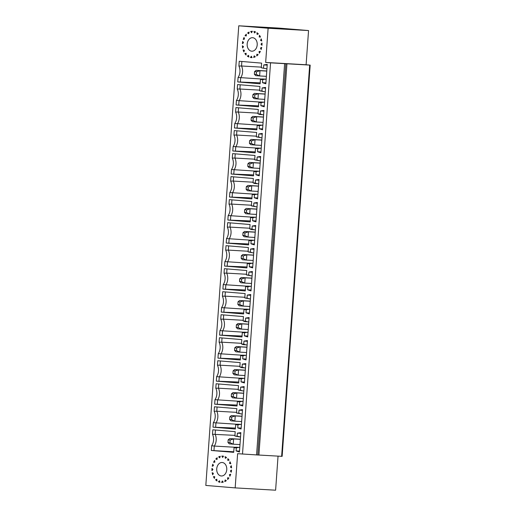 <?xml version="1.0" encoding="UTF-8"?>
<svg xmlns="http://www.w3.org/2000/svg" width="516" height="516" viewBox="0 0 516 516"><rect width="100%" height="100%" fill="white"/><g stroke="black" fill="none" stroke-linecap="round" stroke-linejoin="round"><path stroke-width="0.77" d="M258.897 455.035L281.633 456.338L309.677 65.087L286.38 63.752L286.941 63.816L258.897 455.067L237.618 453.687L235.167 487.884L275.608 490.2L278.047 456.131M235.167 487.884L205.82 485.44L238.766 25.8L279.208 28.116L308.555 30.56L306.104 64.758L309.677 65.087M242.507 454.093L270.552 62.842L265.663 62.436L268.114 28.245L238.766 25.8M256.575 454.899L284.619 63.649L270.552 62.842M257.8 455.002L285.845 63.752L284.619 63.649M286.941 63.816L285.845 63.752M281.633 456.338L282.136 456.357L310.18 65.106M228.994 204.117L229.317 199.647L251.698 201.511L251.389 205.865L253.646 206.052L253.866 203.014L257.349 202.478L255.955 221.874L252.588 220.764L252.808 217.733L250.55 217.546L250.234 221.893L227.853 220.029L228.175 215.559A9.307 6.927 -86.7 0 0 228.994 204.117L231.639 204.084A9.888 7.359 93.3 0 1 230.787 215.92L230.484 220.151L227.853 220.029M230.646 181.103L230.962 176.633L253.35 178.497L253.034 182.845L255.297 183.038L255.51 180L258.993 179.458L257.607 198.86L254.24 197.751L254.459 194.713L252.201 194.526L251.885 198.879L229.504 197.015L229.826 192.545A9.307 6.927 -86.7 0 0 230.646 181.103L233.29 181.071A9.888 7.359 93.3 0 1 232.439 192.907L232.135 197.138L229.504 197.015M214.146 411.252L214.469 406.782L236.85 408.646L236.541 412.993L238.798 413.181L239.018 410.149L242.501 409.607L241.107 429.009L237.741 427.899L237.96 424.862L235.702 424.674L235.393 429.028L213.005 427.164L213.327 422.694A9.307 6.927 -86.7 0 0 214.146 411.252L216.791 411.213A9.888 7.359 93.3 0 1 215.94 423.049L215.636 427.287L213.005 427.164M215.798 388.238L216.12 383.762L238.502 385.626L238.186 389.98L240.45 390.167L240.662 387.129L244.145 386.594L242.759 405.995L239.392 404.886L239.611 401.848L237.354 401.661L237.037 406.015L214.656 404.151L214.979 399.681A9.307 6.927 -86.7 0 0 215.798 388.238L218.442 388.2A9.888 7.359 93.3 0 1 217.591 400.035L217.288 404.273L214.656 404.151M217.449 365.218L217.765 360.748L240.153 362.613L239.837 366.966L242.094 367.153L242.314 364.115L245.797 363.58L244.41 382.975L241.043 381.872L241.262 378.834L238.998 378.647L238.689 383.001L216.307 381.137L216.623 376.661A9.307 6.927 -86.7 0 0 217.449 365.218L220.087 365.186A9.888 7.359 93.3 0 1 219.242 377.022L218.939 381.26L216.307 381.137M219.094 342.205L219.416 337.735L241.798 339.599L241.488 343.953L243.745 344.14L243.965 341.102L247.448 340.566L246.055 359.962L242.694 358.859L242.907 355.821L240.65 355.634L240.34 359.981L217.958 358.117L218.274 353.647A9.307 6.927 -86.7 0 0 219.094 342.205L221.738 342.173A9.888 7.359 93.3 0 1 220.893 354.008L220.59 358.239L217.958 358.117M220.745 319.191L221.067 314.721L243.449 316.585L243.139 320.933L245.397 321.126L245.616 318.088L249.099 317.553L247.706 336.948L244.339 335.839L244.558 332.807L242.301 332.614L241.991 336.967L219.603 335.103L219.926 330.633A9.307 6.927 -86.7 0 0 220.745 319.191L223.389 319.159A9.888 7.359 93.3 0 1 222.538 330.995L222.235 335.226L219.603 335.103M222.396 296.178L222.719 291.708L245.1 293.572L244.79 297.919L247.048 298.106L247.267 295.075L250.744 294.533L249.357 313.934L245.99 312.825L246.209 309.787L243.952 309.6L243.636 313.954L221.254 312.09L221.577 307.62A9.307 6.927 -86.7 0 0 222.396 296.178L225.04 296.139A9.888 7.359 93.3 0 1 224.189 307.981L223.886 312.212L221.254 312.09M224.047 273.164L224.363 268.688L246.751 270.552L246.435 274.905L248.699 275.093L248.912 272.055L252.395 271.519L251.008 290.921L247.641 289.811L247.861 286.773L245.597 286.586L245.287 290.94L222.906 289.076L223.228 284.606A9.307 6.927 -86.7 0 0 224.047 273.164L226.692 273.125A9.888 7.359 93.3 0 1 225.84 284.961L225.537 289.199L222.906 289.076M225.692 250.144L226.014 245.674L248.396 247.538L248.086 251.892L250.344 252.079L250.563 249.041L254.046 248.506L252.653 267.901L249.293 266.798L249.505 263.76L247.248 263.573L246.938 267.927L224.557 266.062L224.873 261.593A9.307 6.927 -86.7 0 0 225.692 250.144L228.336 250.112A9.888 7.359 93.3 0 1 227.492 261.947L227.188 266.185L224.557 266.062M227.343 227.13L227.666 222.66L250.047 224.525L249.738 228.878L251.995 229.065L252.214 226.027L255.697 225.492L254.304 244.887L250.944 243.784L251.157 240.746L248.899 240.559L248.589 244.906L226.202 243.049L226.524 238.573A9.307 6.927 -86.7 0 0 227.343 227.13L229.988 227.098A9.888 7.359 93.3 0 1 229.143 238.934L228.833 243.165L226.202 243.049M240.533 436.975L237.147 436.201L237.366 433.163L240.849 432.621L239.456 452.022L236.096 450.913L236.309 447.882L234.051 447.688L233.716 452.339L211.334 450.474L211.676 445.708L214.295 446.069A9.888 7.359 -86.7 0 0 215.14 434.233L215.443 430.015M237.147 436.201L234.89 436.007L235.199 431.66L212.818 429.796L212.495 434.266A9.307 6.927 93.3 0 1 211.676 445.708M226.556 457.531A13.184 9.817 -86.7 0 0 225.034 456.673L225.382 458.337L226.556 457.531M229.078 460.137A13.184 9.817 -86.7 0 0 227.859 458.653L227.782 460.395L229.078 460.137M230.8 463.723A13.184 9.817 -86.7 0 0 230.026 461.775L229.53 463.407L230.8 463.723M231.549 467.909A13.184 9.817 -86.7 0 0 231.291 465.703L230.433 467.051L231.549 467.909M231.226 472.237A13.184 9.817 -86.7 0 0 231.523 470.018L230.394 470.934L231.226 472.237M229.884 476.236A13.184 9.817 -86.7 0 0 230.697 474.243L229.42 474.63L229.884 476.236M227.653 479.48A13.184 9.817 -86.7 0 0 228.898 477.932L227.614 477.745L227.653 479.48M224.782 481.615A13.184 9.817 -86.7 0 0 226.324 480.673L225.163 479.932L224.782 481.615M221.583 482.408A13.184 9.817 -86.7 0 0 223.254 482.176L222.351 480.964L221.583 482.408M218.403 481.776A13.184 9.817 -86.7 0 0 220.016 482.279L219.468 480.725L218.403 481.776L219.868 481.86M216.972 480.964L216.83 479.241L215.585 479.777A13.184 9.817 -86.7 0 0 216.972 480.964M214.727 476.668L214.437 478.384A13.184 9.817 -86.7 0 1 213.43 476.642L214.727 476.668M213.385 473.295L212.702 474.81A13.184 9.817 -86.7 0 1 212.179 472.701L213.385 473.295M212.947 469.483L211.941 470.631A13.184 9.817 -86.7 0 1 211.96 468.386L212.947 469.483M213.463 465.638L212.244 466.296A13.184 9.817 -86.7 0 1 212.805 464.161L213.463 465.638M213.572 462.284L214.875 462.188L214.617 460.491A13.184 9.817 -86.7 0 0 213.572 462.284M217.03 459.498L215.791 459.027A13.184 9.817 -86.7 0 1 217.204 457.763L217.03 459.498M218.649 456.873L219.693 457.866L220.28 456.279A13.184 9.817 -86.7 0 0 218.649 456.873L220.029 456.957M222.583 457.466L221.848 456.06A13.184 9.817 -86.7 0 1 222.493 456.073A13.184 9.817 -86.7 0 1 223.512 456.202L222.583 457.466M226.756 469.65A6.76 5.031 93.3 0 1 221.351 475.984A6.76 5.031 93.3 0 1 216.72 468.947A6.76 5.031 93.3 0 1 222.125 462.491A6.76 5.031 93.3 0 1 226.756 469.65M232.297 158.089L232.613 153.62L255.001 155.477L254.685 159.831L256.942 160.018L257.161 156.987L260.644 156.445L259.251 175.846L255.891 174.737L256.11 171.699L253.846 171.512L253.537 175.866L231.155 174.002L231.471 169.532A9.307 6.927 -86.7 0 0 232.297 158.089L234.935 158.051A9.888 7.359 93.3 0 1 234.09 169.887L233.787 174.124L231.155 174.002M233.941 135.076L234.264 130.6L256.645 132.464L256.336 136.817L258.593 137.004L258.813 133.966L262.296 133.431L260.903 152.833L257.542 151.723L257.755 148.685L255.497 148.498L255.188 152.852L232.8 150.988L233.122 146.518A9.307 6.927 -86.7 0 0 233.941 135.076L236.586 135.037A9.888 7.359 93.3 0 1 235.741 146.873L235.438 151.111L232.8 150.988M235.593 112.056L235.915 107.586L258.297 109.45L257.987 113.804L260.245 113.991L260.464 110.953L263.947 110.418L262.554 129.813L259.187 128.71L259.406 125.672L257.149 125.485L256.839 129.832L234.451 127.974L234.774 123.498A9.307 6.927 -86.7 0 0 235.593 112.056L238.237 112.024A9.888 7.359 93.3 0 1 237.386 123.859L237.083 128.097L234.451 127.974M237.244 89.042L237.566 84.572L259.948 86.436L259.632 90.79L261.896 90.977L262.109 87.939L265.592 87.404L264.205 106.799L260.838 105.696L261.057 102.658L258.8 102.471L258.484 106.818L236.102 104.954L236.425 100.485A9.307 6.927 -86.7 0 0 237.244 89.042L239.888 89.01A9.888 7.359 93.3 0 1 239.037 100.846L238.734 105.077L236.102 104.954M267.191 65.119L263.76 64.926L267.243 64.39L265.856 83.785L262.489 82.676L262.709 79.645L260.445 79.451L260.135 83.805L237.753 81.941L238.07 77.471A9.307 6.927 -86.7 0 0 238.895 66.029L239.237 61.262L261.618 63.126L261.283 67.77L265.701 68.667L261.283 67.77M263.76 64.926L263.541 67.964M257.207 44.866A6.76 5.031 -86.7 0 0 252.576 37.7A6.76 5.031 -86.7 0 0 247.17 44.157A6.76 5.031 -86.7 0 0 251.802 51.194A6.76 5.031 -86.7 0 0 257.207 44.866M251.344 56.218L250.421 57.482A13.184 9.817 93.3 0 0 251.434 57.611A13.184 9.817 93.3 0 0 252.085 57.618L251.344 56.218M247.377 56.147L248.551 55.341L248.899 57.005A13.184 9.817 93.3 0 1 247.377 56.147L248.738 56.225M246.145 53.29L244.855 53.548A13.184 9.817 93.3 0 0 246.067 55.031L246.145 53.29M243.126 49.962L244.397 50.278L243.907 51.91A13.184 9.817 93.3 0 1 243.126 49.962M243.494 46.627L242.385 45.776A13.184 9.817 93.3 0 0 242.636 47.982L243.494 46.627M243.533 42.751L242.701 41.448A13.184 9.817 93.3 0 0 242.404 43.667L243.533 42.751M244.513 39.048L244.049 37.442A13.184 9.817 93.3 0 0 243.236 39.435L244.513 39.048M246.319 35.939L246.28 34.198A13.184 9.817 93.3 0 0 245.035 35.752L246.319 35.939M249.144 32.063L248.764 33.746L247.609 33.011A13.184 9.817 93.3 0 1 249.144 32.063M250.679 31.502A13.184 9.817 93.3 0 1 252.343 31.27L251.582 32.714L250.679 31.502L252.176 31.592M253.911 31.405A13.184 9.817 93.3 0 1 255.53 31.908L254.465 32.959L253.911 31.405M256.962 32.714A13.184 9.817 93.3 0 1 258.348 33.901L257.097 34.443L256.962 32.714M259.49 35.301A13.184 9.817 93.3 0 1 260.503 37.042L259.206 37.01L259.49 35.301M261.231 38.874A13.184 9.817 93.3 0 1 261.754 40.977L260.548 40.383L261.231 38.874M261.993 43.054A13.184 9.817 93.3 0 1 261.973 45.292L260.986 44.202L261.993 43.054M261.689 47.382A13.184 9.817 93.3 0 1 261.128 49.517L260.47 48.046L261.689 47.382M260.361 51.394A13.184 9.817 93.3 0 1 259.316 53.193L259.058 51.497L260.361 51.394M258.142 54.651A13.184 9.817 93.3 0 1 256.729 55.922L256.904 54.186L258.142 54.651M255.278 56.805A13.184 9.817 93.3 0 1 253.653 57.405L254.233 55.818L255.278 56.805M256.491 214.43L249.725 214.043L246.422 212.508L246.616 209.883L250.099 208.786L256.865 209.174M249.725 214.043L250.099 208.786L246.19 208.458L244.655 209.715L244.468 212.347L245.81 213.721L249.725 214.043M256.02 220.964L252.588 220.764M256.284 217.275L252.356 217.055L250.55 217.546M246.19 208.458L256.871 209.07M257.291 203.207L253.866 203.014M252.356 217.055L255.046 217.275L252.808 217.733M250.305 220.932L230.484 220.151M251.389 205.865L255.801 206.755L253.646 206.052M244.655 209.715L246.616 209.883M244.468 212.347L246.422 212.508M231.942 199.866L231.639 204.084L251.434 205.22M257.033 206.826L255.801 206.755M228.175 215.559L252.047 217.139M256.278 217.346L255.046 217.275M241.643 421.566L234.877 421.179L231.574 419.643L231.768 417.012L235.251 415.915L242.017 416.309M234.877 421.179L235.251 415.915L231.342 415.593L229.807 416.851L229.62 419.482L230.962 420.85L234.877 421.179M241.172 428.099L237.741 427.899M241.436 424.41L237.508 424.184L235.702 424.674M231.342 415.593L242.023 416.206M242.443 410.343L239.018 410.149M237.508 424.184L240.198 424.41L237.96 424.862M235.457 428.067L215.636 427.287M236.541 412.993L240.953 413.89L238.798 413.181M229.807 416.851L231.768 417.012M229.62 419.482L231.574 419.643M217.094 406.995L216.791 411.213L236.586 412.349M242.185 413.961L240.953 413.89M213.327 422.694L237.199 424.268M241.43 424.481L240.198 424.41M243.288 398.552L236.528 398.165L233.226 396.63L233.413 393.998L236.902 392.902L243.668 393.289M236.528 398.165L236.902 392.902L232.987 392.579L231.458 393.837L231.271 396.469L232.613 397.836L236.528 398.165M242.823 405.079L239.392 404.886M243.088 401.396L239.16 401.171L237.354 401.661M232.987 392.579L243.675 393.192M244.094 387.329L240.662 387.129M239.16 401.171L241.849 401.396L239.611 401.848M237.108 405.047L217.288 404.273M238.186 389.98L242.604 390.876L240.45 390.167M231.458 393.837L233.413 393.998M231.271 396.469L233.226 396.63M218.745 383.981L218.442 388.2L238.237 389.335M243.836 390.947L242.604 390.876M214.979 399.681L238.85 401.255M243.081 401.467L241.849 401.396M244.939 375.538L238.173 375.151L234.877 373.616L235.064 370.985L238.553 369.888L245.319 370.275M238.173 375.151L238.553 369.888L234.638 369.566L233.109 370.823L232.922 373.449L234.264 374.822L238.173 375.151M244.474 382.066L241.043 381.872M244.739 378.383L240.811 378.157L238.998 378.647M234.638 369.566L245.326 370.172M245.745 364.315L242.314 364.115M240.811 378.157L243.5 378.383L241.262 378.834M238.76 382.034L218.939 381.26M239.837 366.966L241.565 367.637L244.255 367.856L242.094 367.153M233.109 370.823L235.064 370.985M232.922 373.449L234.877 373.616M220.39 360.968L220.087 365.186L239.882 366.321M245.487 367.927L244.255 367.856M216.623 376.661L240.495 378.241M244.732 378.454L243.5 378.383M246.59 352.525L239.824 352.131L236.528 350.596L236.715 347.971L240.204 346.875L246.964 347.262M239.824 352.131L240.204 346.875L236.289 346.546L234.761 347.803L234.567 350.435L235.915 351.809L239.824 352.131M246.119 359.052L242.694 358.859M246.384 355.369L242.462 355.143L240.65 355.634M236.289 346.546L246.977 347.158M247.396 341.295L243.965 341.102M242.462 355.143L245.152 355.363L242.907 355.821M240.411 359.02L220.59 358.239M241.488 343.953L243.21 344.623L245.906 344.843L243.745 344.14M234.761 347.803L236.715 347.971M234.567 350.435L236.528 350.596M222.041 337.954L221.738 342.173L241.533 343.308M247.138 344.914L245.906 344.843M218.274 353.647L242.146 355.227M246.384 355.434L245.152 355.363M248.241 329.505L241.475 329.118L238.173 327.583L238.366 324.951L241.849 323.861L248.615 324.248M241.475 329.118L241.849 323.861L237.94 323.532L236.405 324.79L236.218 327.421L237.56 328.795L241.475 329.118M247.77 336.039L244.339 335.839M248.035 332.349L244.107 332.13L242.301 332.614M237.94 323.532L248.622 324.145M249.047 318.282L245.616 318.088M244.107 332.13L246.796 332.349L244.558 332.807M242.056 336.006L222.235 335.226M243.139 320.933L244.861 321.603L247.551 321.829L245.397 321.126M236.405 324.79L238.366 324.951M236.218 327.421L238.173 327.583M223.692 314.941L223.389 319.159L243.184 320.294M248.783 321.9L247.551 321.829M219.926 330.633L243.797 332.214M248.028 332.42L246.796 332.349M249.892 306.491L243.126 306.104L239.824 304.569L240.011 301.937L243.5 300.841L250.266 301.234M243.126 306.104L243.5 300.841L239.592 300.518L238.057 301.776L237.87 304.408L239.211 305.782L243.126 306.104M249.422 313.025L245.99 312.825M249.686 309.336L245.758 309.11L243.952 309.6M239.592 300.518L250.273 301.131M250.692 295.268L247.267 295.075M245.758 309.11L248.448 309.336L246.209 309.787M243.707 312.993L223.886 312.212M244.79 297.919L249.202 298.816L247.048 298.106M238.057 301.776L240.011 301.937M237.87 304.408L239.824 304.569M225.344 291.927L225.04 296.139L244.836 297.274M250.434 298.887L249.202 298.816M221.577 307.62L245.448 309.194M249.68 309.406L248.448 309.336M251.537 283.478L244.778 283.091L241.475 281.555L241.662 278.924L245.152 277.827L251.918 278.214M244.778 283.091L245.152 277.827L241.236 277.505L239.708 278.763L239.521 281.394L240.862 282.762L244.778 283.091M251.073 290.011L247.641 289.811M251.337 286.322L247.409 286.096L245.597 286.586M241.236 277.505L251.924 278.118M252.343 272.255L248.912 272.055M247.409 286.096L250.099 286.322L247.861 286.773M245.358 289.973L225.537 289.199M246.435 274.905L250.853 275.802L248.699 275.093M239.708 278.763L241.662 278.924M239.521 281.394L241.475 281.555M226.988 268.907L226.692 273.125L246.48 274.26M252.085 275.873L250.853 275.802M223.228 284.606L247.093 286.18M251.331 286.393L250.099 286.322M253.188 260.464L246.422 260.077L243.126 258.542L243.313 255.91L246.803 254.814L253.569 255.201M246.422 260.077L246.803 254.814L242.888 254.491L241.359 255.749L241.165 258.374L242.514 259.748L246.422 260.077M252.724 266.991L249.293 266.798M252.982 263.308L249.06 263.083L247.248 263.573M242.888 254.491L253.575 255.104M253.995 249.241L250.563 249.041M249.06 263.083L251.75 263.308L249.505 263.76M247.009 266.959L227.188 266.185M248.086 251.892L252.505 252.788L250.344 252.079M241.359 255.749L243.313 255.91M241.165 258.374L243.126 258.542M228.64 245.893L228.336 250.112L248.131 251.247M253.737 252.853L252.505 252.788M224.873 261.593L248.744 263.166M252.982 263.379L251.75 263.308M254.84 237.45L248.073 237.057L244.778 235.522L244.965 232.897L248.454 231.8L255.214 232.187M248.073 237.057L248.454 231.8L244.539 231.471L243.004 232.729L242.817 235.361L244.158 236.734L248.073 237.057M254.369 243.978L250.944 243.784M254.633 240.295L250.705 240.069L248.899 240.559M244.539 231.471L255.22 232.084M255.646 226.227L252.214 226.027M250.705 240.069L253.395 240.288L251.157 240.746M248.654 243.945L228.833 243.165M249.738 228.878L251.46 229.549L254.149 229.768L251.995 229.065M243.004 232.729L244.965 232.897M242.817 235.361L244.778 235.522M230.291 222.88L229.988 227.098L249.783 228.233M255.381 229.839L254.149 229.768M226.524 238.573L250.395 240.153M254.627 240.359L253.395 240.288M227.969 442.496L228.156 439.864L230.117 440.025L229.93 442.657L227.969 442.496L229.31 443.87L233.226 444.192L229.93 442.657M228.156 439.864L229.691 438.606L233.606 438.935L233.226 444.192L239.992 444.579M240.366 439.322L233.606 438.935L230.117 440.025M240.379 439.219L229.691 438.606M235.548 447.288L214.295 446.069L213.966 450.636L211.334 450.474M234.935 435.362L212.495 434.266M234.89 436.007L239.301 436.904M240.798 433.356L237.366 433.163M231.432 470.992L230.394 470.934M230.723 463.478L229.53 463.407M213.43 476.642L214.72 476.72M223.138 456.138L221.848 456.06M236.309 447.882L238.553 447.424L235.857 447.198L234.051 447.688M216.881 479.854L215.585 479.777M213.966 450.636L233.761 451.771M230.542 474.694L229.42 474.63M239.785 447.424L235.857 447.198M217.068 459.098L215.791 459.027M231.49 467.109L230.433 467.051M239.521 451.113L236.096 450.913M239.785 447.495L238.553 447.424M266.385 76.342L259.619 75.955L260 70.698L266.766 71.085M261.328 67.132L241.533 65.996A9.888 7.359 93.3 0 1 240.688 77.832L240.385 82.063L237.753 81.941M261.941 79.051L238.07 77.471M241.862 61.481L241.533 65.996L238.895 66.029M256.084 70.37L254.556 71.627L254.369 74.259L255.71 75.633L259.619 75.955L256.323 74.42L256.51 71.788L260 70.698L256.084 70.37L266.772 70.982M254.369 74.259L256.323 74.42M254.556 71.627L256.51 71.788M259.632 90.79L264.05 91.68L261.896 90.977M264.74 99.362L257.974 98.969L254.672 97.434L254.859 94.809L258.348 93.712L265.114 94.099M254.433 93.383L252.905 94.641L252.717 97.272L254.059 98.646L257.974 98.969L258.348 93.712L254.433 93.383L265.121 93.996M265.282 91.751L264.05 91.68M236.425 100.485L260.296 102.065M264.534 102.207L260.606 101.981L263.295 102.2L261.057 102.658M264.527 102.271L263.295 102.2M264.269 105.89L260.838 105.696M259.683 90.145L239.888 89.01L240.192 84.792M258.555 105.857L238.734 105.077M252.717 97.272L254.672 97.434M252.905 94.641L254.859 94.809M265.54 88.133L262.109 87.939M260.606 101.981L258.8 102.471M257.987 113.804L259.709 114.475L262.399 114.694L260.245 113.991M263.089 122.376L256.323 121.989L253.021 120.454L253.214 117.822L256.697 116.726L263.463 117.113M252.788 116.397L251.253 117.661L251.066 120.286L252.408 121.66L256.323 121.989L256.697 116.726L252.788 116.397L263.47 117.009M263.631 114.765L262.399 114.694M234.774 123.498L258.645 125.078M262.883 125.22L258.955 124.995L261.644 125.22L259.406 125.672M262.876 125.291L261.644 125.22M262.618 128.903L259.187 128.71M258.032 113.159L238.237 112.024L238.54 107.805M256.904 128.871L237.083 128.097M251.066 120.286L253.021 120.454M251.253 117.661L253.214 117.822M263.889 111.153L260.464 110.953M258.955 124.995L257.149 125.485M256.336 136.817L260.748 137.714L258.593 137.004M261.438 145.389L254.672 145.002L251.376 143.467L251.563 140.836L255.052 139.739L261.812 140.126M251.137 139.417L249.609 140.674L249.415 143.3L250.757 144.674L254.672 145.002L255.052 139.739L251.137 139.417L261.825 140.03M261.986 137.785L260.748 137.714M233.122 146.518L256.994 148.092M261.231 148.234L257.303 148.008L260 148.234L257.755 148.685M261.231 148.305L260 148.234M260.967 151.917L257.542 151.723M256.381 136.172L236.586 135.037L236.889 130.819M255.252 151.885L235.438 151.111M249.415 143.3L251.376 143.467M249.609 140.674L251.563 140.836M262.244 134.166L258.813 133.966M257.303 148.008L255.497 148.498M254.685 159.831L259.103 160.728L256.942 160.018M259.787 168.403L253.021 168.016L249.725 166.481L249.912 163.849L253.401 162.753L260.167 163.14M249.486 162.43L247.957 163.688L247.77 166.32L249.112 167.687L253.021 168.016L253.401 162.753L249.486 162.43L260.174 163.043M260.335 160.799L259.103 160.728M231.471 169.532L255.343 171.106M259.587 171.248L255.659 171.022L258.348 171.248L256.11 171.699M259.58 171.318L258.348 171.248M259.322 174.937L255.891 174.737M254.73 159.186L234.935 158.051L235.238 153.833M253.608 174.905L233.787 174.124M247.77 166.32L249.725 166.481M247.957 163.688L249.912 163.849M260.593 157.18L257.161 156.987M255.659 171.022L253.846 171.512M253.034 182.845L254.762 183.515L257.452 183.741L255.297 183.038M258.135 191.417L251.376 191.03L248.073 189.495L248.26 186.863L251.75 185.773L258.516 186.16M247.835 185.444L246.306 186.702L246.119 189.333L247.461 190.707L251.376 191.03L251.75 185.773L247.835 185.444L258.522 186.057M258.684 183.812L257.452 183.741M229.826 192.545L253.698 194.126M257.935 194.261L254.007 194.035L256.697 194.261L254.459 194.713M257.929 194.332L256.697 194.261M257.671 197.95L254.24 197.751M253.085 182.2L233.29 181.071L233.587 176.853M251.956 197.918L232.135 197.138M246.119 189.333L248.073 189.495M246.306 186.702L248.26 186.863M258.942 180.194L255.51 180M254.007 194.035L252.201 194.526M260.277 51.568L259.058 51.497M261.535 48.104L260.47 48.046M262.018 44.26L260.986 44.202M261.651 40.448L260.548 40.383M248.918 33.082L247.609 33.011M245.035 35.752L246.319 35.823M246.132 53.619L244.855 53.548M252.06 57.573L250.421 57.482M268.114 28.245L308.555 30.56M265.663 62.436L306.104 64.758M266.933 68.738L265.701 68.667M260.206 82.844L240.385 82.063M266.185 79.187L262.257 78.961L264.947 79.187L262.709 79.645M266.179 79.258L264.947 79.187M262.257 78.961L260.445 79.451M265.921 82.876L262.489 82.676"/></g></svg>

